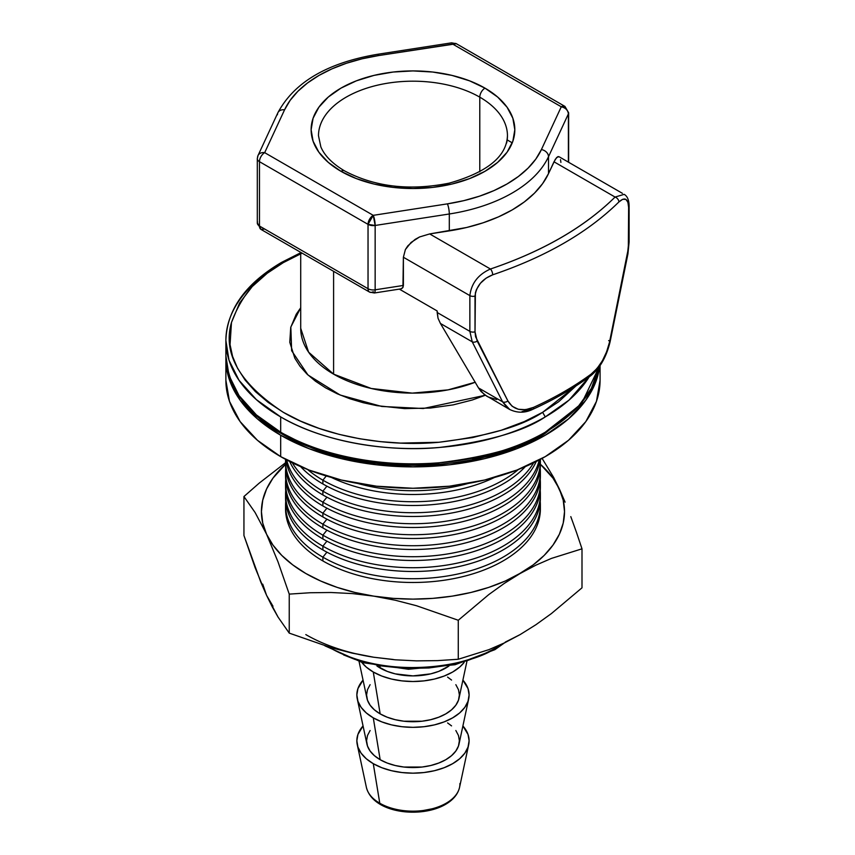 <?xml version="1.0" encoding="UTF-8"?>
<svg xmlns="http://www.w3.org/2000/svg" width="855" height="855" viewBox="0 0 855 855"><rect width="100%" height="100%" fill="white"/><g stroke="black" fill="none" stroke-linecap="round" stroke-linejoin="round"><path stroke-width="1.28" d="M319.353 128.41A94.478 54.549 180 0 1 382.773 84.047A94.478 54.549 180 0 1 479.783 97.16L479.783 171.791L479.783 97.16A94.478 54.549 180 0 1 507.453 135.731C506.63 156.54 487.232 172.336 449.26 183.13C409.791 191.007 374.918 186.946 344.64 170.936C332.467 163.7 324.526 155.674 320.849 146.878L318.488 135.731A94.478 54.549 180 0 1 376.82 85.34A94.478 54.549 180 0 1 479.783 97.16A7.364 4.254 -60 0 1 484.988 88.14A101.852 58.803 0 0 0 340.953 88.14A101.852 58.803 0 0 0 340.953 171.299L328.288 162.386L318.883 152.222L313.08 141.193L311.124 129.725L313.08 118.247L318.883 107.217L328.288 97.053L340.953 88.14L356.385 80.83L373.998 75.4L393.108 72.044L412.976 70.922L432.844 72.044L451.953 75.4L469.555 80.83L484.988 88.14L497.653 97.053L507.068 107.217L512.861 118.247L514.817 129.725L512.861 141.193L507.068 152.222L497.653 162.386L484.988 171.299L469.555 178.61L451.953 184.049L432.844 187.395L412.976 188.517L393.108 187.395L373.998 184.049L356.385 178.61L340.953 171.299A7.364 4.254 -60 0 1 344.64 170.936A7.364 4.254 120 0 0 340.953 171.299A101.852 58.803 0 0 0 484.988 171.299A101.852 58.803 0 0 0 484.988 88.14A7.364 4.254 120 0 0 479.783 97.16A94.478 54.549 180 0 1 506.598 143.063M505.23 642.137L520.129 634.592L535.871 624.749L551.411 613.559L581.999 587.823L581.999 548.825L551.411 558.411L535.871 565.176L520.129 573.491L504.397 583.345L488.857 594.524L458.269 620.26L458.269 659.258L488.857 649.672L504.397 642.917L488.857 649.672L458.269 659.258L458.269 620.26L416.471 605.725L395.245 600.231L373.753 596.138L395.245 600.231L416.471 605.725L458.269 620.26L488.857 594.524L504.397 583.345L533.199 564.888L544.218 555.376L552.982 545.105L559.352 534.268L563.221 523.046L564.524 511.621L563.221 500.207L559.352 488.975A151.549 87.499 180 0 1 520.129 573.491A151.549 87.499 180 0 1 373.753 596.138L352.26 593.573L331.024 592.504L310.034 592.75L289.236 594.118L289.236 633.117L289.236 594.118L278.035 561.917L266.589 534.268L278.035 561.917L289.236 594.118L310.034 592.75L331.024 592.504L352.26 593.573L373.753 596.138A151.549 87.499 180 0 1 266.589 534.268L255.143 512.583L243.942 496.531L243.942 535.529L243.942 496.531L259.172 483.161L285.559 462.715L259.172 483.161L243.942 496.531L255.143 512.583L266.589 534.268A151.549 87.499 180 0 1 285.559 464.254L272.969 478.137L266.589 488.975L262.731 500.207L261.427 511.621L262.731 523.046L266.589 534.268L272.969 545.105L281.733 555.376L292.741 564.888L305.812 573.491L320.721 581.037L337.201 587.396L354.985 592.462L373.753 596.138L393.193 598.372L412.976 599.12L432.758 598.372L452.199 596.138L470.966 592.462L488.75 587.396L505.23 581.037L535.871 565.176L551.411 558.411L581.999 548.825L581.999 587.823L551.411 613.559L535.871 624.749L520.129 634.592L504.397 642.917L494.885 649.672L495.654 647.962C474.792 663.843 392.616 682.643 330.287 647.962L330.287 647.962A116.932 67.513 0 0 0 495.654 647.962A116.932 67.513 0 0 0 501.746 644.168L495.654 647.962L494.885 649.672L493.014 649.49L481.675 655.219L467.396 660.584L449.848 665.062L428.986 667.969L405.302 668.482L380.015 665.799L355.103 659.44L343.528 654.887M305.812 634.592A151.549 87.499 0 0 0 373.753 657.239L395.245 659.804L416.471 660.872L437.471 660.626L458.269 659.258L437.471 660.626L416.471 660.872L395.245 659.804L373.753 657.239L352.26 653.145L331.024 647.652L289.236 633.117L278.035 617.054L266.589 595.369L255.143 567.731L243.942 535.529L260.828 582.202L266.589 595.369L272.969 606.206M379.919 666.526L380.165 668.054A46.394 26.783 0 0 0 449.003 665.981L438.754 671.378L430.728 673.858L412.976 675.899L395.213 673.858L387.197 671.378L376.937 665.981A46.394 26.783 0 0 0 380.165 668.054L379.919 666.526M540.339 507.036A127.406 73.562 180 0 1 463.239 576.516A127.406 73.562 180 0 1 322.88 560.944A127.406 73.562 0 0 0 461.732 576.879A127.406 73.562 0 0 0 540.381 508.928L540.381 505.155A127.406 73.562 180 0 1 461.732 573.117A127.406 73.562 180 0 1 322.88 557.171L322.88 560.944L322.88 557.171A127.406 73.562 0 0 0 464.607 572.401A127.406 73.562 0 0 0 540.232 501.543A127.406 73.562 180 0 1 540.381 505.155M455.843 684.684L458.483 689.707L459.37 694.933L458.483 700.16L455.843 705.193L451.558 709.821L445.786 713.882L438.754 717.206L430.728 719.686L422.028 721.214L403.923 721.214L395.213 719.686L387.197 717.206L380.165 713.882L373.282 672.019L381.79 676.048L391.494 679.052L402.021 680.89L412.976 681.51L423.92 680.89L434.458 679.052L444.162 676.048L452.658 672.019L459.648 667.114L464.158 662.411A56.131 32.405 180 0 1 373.282 672.019L380.165 713.882A46.394 26.783 0 0 0 428.066 720.273A46.394 26.783 0 0 0 459.028 698.225L467.054 660.691M326.909 552.17L322.88 557.171L326.909 552.17M455.843 730.512L458.483 735.535L459.37 740.761L458.483 745.988L455.843 751.021L451.558 755.649L445.786 759.71L438.754 763.034L430.728 765.514L422.028 767.042L403.923 767.042L395.213 765.514L387.197 763.034L380.165 759.71L373.282 717.847L380.165 759.71A46.394 26.783 0 0 0 428.066 766.101A46.394 26.783 0 0 0 459.028 744.053L468.679 698.909A56.131 32.405 180 0 1 431.23 725.585A56.131 32.405 180 0 1 373.282 717.847A56.131 32.405 180 0 1 357.272 698.909A56.131 32.405 180 0 1 363.054 680.12L357.924 688.617L356.845 694.933L357.924 701.26L361.12 707.342L366.303 712.942L373.282 717.847L381.79 721.877L391.494 724.88L402.021 726.718L412.976 727.338L423.92 726.718L434.458 724.88L444.162 721.877L452.658 717.847L459.648 712.942L464.831 707.342L468.027 701.26L469.106 694.933L468.027 688.617L462.897 680.12A56.131 32.405 180 0 1 468.679 698.909M540.339 496.039A127.406 73.562 180 0 1 463.239 565.518A127.406 73.562 180 0 1 322.88 549.936A127.406 73.562 0 0 0 461.732 565.882A127.406 73.562 0 0 0 540.381 497.931L540.381 494.158A127.406 73.562 180 0 1 461.732 562.12A127.406 73.562 180 0 1 322.88 546.174L322.88 549.936L322.88 546.174A127.406 73.562 0 0 0 464.607 561.404A127.406 73.562 0 0 0 540.232 490.546A127.406 73.562 180 0 1 540.381 494.158M459.905 783.554A46.94 27.104 180 0 1 446.16 803.219A46.94 27.104 180 0 1 379.78 803.219A46.94 27.104 0 0 0 446.16 803.219A46.94 27.104 0 0 0 459.552 787.38L468.679 744.737A56.131 32.405 180 0 1 431.23 771.413A56.131 32.405 180 0 1 373.282 763.675L379.78 803.219A46.94 27.104 180 0 1 367.436 790.64M459.552 787.38C457.927 794.231 453.214 799.917 445.423 804.437L446.16 803.219L445.423 804.437C421.023 818.695 373.037 813.436 366.389 787.38A46.94 27.104 0 0 0 379.78 803.219L373.282 763.675L381.79 767.705L391.494 770.708L402.021 772.546L412.976 773.166L423.92 772.546L434.458 770.708L444.162 767.705L452.658 763.675L459.648 758.77L464.831 753.17L468.027 747.088L469.106 740.761L468.027 734.445L462.897 725.948A56.131 32.405 180 0 1 468.679 744.737M326.909 541.162L322.88 546.174L326.909 541.162M540.339 485.042A127.406 73.562 180 0 1 463.239 554.521A127.406 73.562 180 0 1 322.88 538.939A127.406 73.562 0 0 0 461.732 554.884A127.406 73.562 0 0 0 540.381 486.923L540.381 483.161A127.406 73.562 180 0 1 461.732 551.122A127.406 73.562 180 0 1 322.88 535.177L322.88 538.939L322.88 535.177A127.406 73.562 0 0 0 464.607 550.406A127.406 73.562 0 0 0 540.232 479.548A127.406 73.562 180 0 1 540.381 483.161M326.909 530.164L322.88 535.177L326.909 530.164M540.339 474.044A127.406 73.562 180 0 1 463.239 543.524A127.406 73.562 180 0 1 322.88 527.941A127.406 73.562 0 0 0 461.732 543.887A127.406 73.562 0 0 0 540.381 475.925L540.381 472.163A127.406 73.562 180 0 1 461.732 540.125A127.406 73.562 180 0 1 322.88 524.179L322.88 527.941L322.88 524.179A127.406 73.562 0 0 0 464.607 539.409A127.406 73.562 0 0 0 540.232 468.54A127.406 73.562 180 0 1 540.381 472.163M326.909 519.167L322.88 524.179L326.909 519.167M540.339 463.047A127.406 73.562 180 0 1 463.239 532.526A127.406 73.562 180 0 1 322.88 516.944A127.406 73.562 0 0 0 461.732 532.889A127.406 73.562 0 0 0 540.381 464.928L540.381 461.166A127.406 73.562 180 0 1 461.732 529.127A127.406 73.562 180 0 1 322.88 513.182L322.88 516.944L322.88 513.182A127.406 73.562 0 0 0 463.164 528.775A127.406 73.562 0 0 0 540.349 459.37A127.406 73.562 180 0 1 540.381 461.166M326.909 508.169L322.88 513.182L326.909 508.169M540.007 459.552A127.406 73.562 180 0 1 457.201 522.918A127.406 73.562 180 0 1 322.88 505.946A127.406 73.562 0 0 0 457.201 522.918A127.406 73.562 0 0 0 540.007 459.552M322.88 502.174L322.88 505.946L322.88 502.174A127.406 73.562 0 0 0 453.77 519.851A127.406 73.562 0 0 0 539.249 459.947A127.406 73.562 180 0 1 453.77 519.851A127.406 73.562 180 0 1 322.88 502.174L326.909 497.172L322.88 502.174A127.406 73.562 180 0 1 286.692 459.947A127.406 73.562 0 0 0 322.88 502.174M536.256 461.497A127.406 73.562 180 0 1 446.353 513.919A127.406 73.562 180 0 1 322.88 494.949A127.406 73.562 0 0 0 446.353 513.919A127.406 73.562 0 0 0 536.256 461.497M322.88 491.176L322.88 494.949L322.88 491.176A127.406 73.562 0 0 0 533.627 462.812A127.406 73.562 180 0 1 322.88 491.176L326.909 486.174L322.88 491.176A127.406 73.562 180 0 1 292.325 462.812A127.406 73.562 0 0 0 322.88 491.176M525.323 466.616A127.406 73.562 180 0 1 322.88 483.951A127.406 73.562 0 0 0 525.323 466.616M322.88 480.179L322.88 483.951L322.88 480.179A127.406 73.562 0 0 0 518.376 469.491A127.406 73.562 180 0 1 322.88 480.179L326.268 475.968L322.88 480.179A127.406 73.562 180 0 1 307.576 469.491A127.406 73.562 0 0 0 322.88 480.179M494.457 477.485A127.406 73.562 180 0 1 331.494 477.485A127.406 73.562 0 0 0 494.457 477.485M468.23 483.449A127.406 73.562 180 0 1 357.721 483.449A127.406 73.562 0 0 0 468.23 483.449M280.675 456.623A187.095 108.019 0 0 0 484.571 480.04A187.095 108.019 0 0 0 600.071 380.251L596.469 401.326L585.825 421.59L568.532 440.261L545.266 456.623L516.922 470.058L484.571 480.04L449.474 486.196L412.976 488.269L376.478 486.196L341.38 480.04L309.029 470.058L280.675 456.623L280.675 435.238L280.675 456.623L257.408 440.261L240.127 421.59L229.471 401.326L225.88 380.251A187.095 108.019 0 0 0 280.675 456.623M599.633 366.229A187.095 108.019 180 0 1 478.629 460.011A187.095 108.019 180 0 1 280.675 435.238L309.029 448.672L341.38 458.654L376.478 464.799L412.976 466.883L449.474 464.799L484.571 458.654L516.922 448.672L545.266 435.238L568.532 418.875L585.825 400.204L596.469 379.941L599.633 366.229M589.127 376.937A187.095 108.019 180 0 1 545.266 416.909A187.095 108.019 180 0 1 280.675 416.909L280.675 432.192A187.095 108.019 0 0 0 545.266 432.192A187.095 108.019 0 0 0 599.056 367.041L591.35 388.384L578.354 406.317L545.266 432.192C524.04 446.481 488.761 456.666 439.438 462.737C390.724 467.418 325.06 458.419 280.675 432.192L280.675 416.909C325.06 443.147 390.724 452.145 439.438 447.464C488.761 441.394 524.04 431.209 545.266 416.909L542.626 412.324L558.689 401.732L576.024 385.883L542.626 412.324C521.817 426.335 487.243 436.317 438.904 442.27C391.163 446.855 326.824 438.038 283.326 412.324C239.806 383.606 222.514 353.671 231.47 322.506C241.773 294.601 259.065 274.637 283.326 262.624L267.262 273.226L252.214 286.575L239.624 302.991L231.47 322.506L230.048 344.651L232.571 356.385L237.572 368.302L245.161 380.122L255.399 391.601L268.192 402.427L283.326 412.324L300.479 421.066L319.225 428.451L339.104 434.361L359.592 438.743L380.219 441.629L400.546 443.093L438.904 442.27L472.697 437.557L501.137 430.289L524.265 421.601L542.626 412.324L545.266 416.909L569.035 400.108L589.127 376.937M333.6 374.137A112.251 64.809 0 0 0 475.316 382.206L448.063 389.869L412.206 393.118L371.252 388.48L333.6 374.137L333.6 271.324L333.6 374.137A112.251 64.809 0 0 1 300.714 328.309L308.602 352.164L333.6 374.137M533.499 407.386A4.425 2.234 65.6 0 1 532.59 409.406A4.425 2.234 -114.4 0 0 533.499 407.386C521.807 411.928 513.278 409.791 507.902 400.952L477.197 341.081L475.017 331.826L475.017 296.087C476.321 286.126 482.209 279.04 492.683 274.818A4.425 1.828 -108.7 0 0 490.449 269.015L429.68 233.928L449.303 230.882L449.303 213.985A140.316 81.011 0 0 0 548.504 156.711L568.383 113.897L568.383 162.129L568.383 113.897L548.504 156.711L548.504 173.608L548.504 156.711A140.316 81.011 180 0 1 449.303 213.985L449.303 230.882A140.316 81.011 0 0 0 548.504 173.608L555.365 159.201L557.909 156.604L558.978 156.7L556.691 157.448L553.997 161.798L615.076 197.056C599.718 212.19 581.667 225.741 560.901 237.733C540.136 249.724 516.655 260.144 490.449 269.015L429.68 233.928L466.68 227.483L483.139 222.792L498.401 216.903L512.198 209.924L524.297 201.951L534.493 193.145L542.604 183.643L548.504 173.608L553.997 161.798L615.076 197.056A4.425 3.11 45.4 0 1 618.892 201.962C624.845 196.703 628.083 198.52 628.628 207.402A4.425 2.554 0 0 0 629.12 206.215A4.425 2.554 180 0 1 628.628 207.402L627.88 202.111L625.774 199.333L622.643 199.322L618.892 201.962C587.802 232.539 545.736 256.821 492.683 274.818L486.142 278.132L480.425 283.24L476.459 289.524L475.391 292.827L475.017 331.826L475.572 336.72L507.902 400.952L512.177 406.285L518.301 409.278L525.622 409.673L533.499 407.386C554.981 397.618 574.186 386.524 591.115 374.116L597.1 368.42L602.401 360.757L606.623 351.8L609.476 342.31L628.34 248.516L628.628 207.402L628.628 243.151L627.485 254.32L609.476 342.31C606.12 356.182 600.007 366.784 591.115 374.116A4.425 2.832 53.7 0 1 590.249 376.104A4.425 2.832 -126.3 0 0 591.115 374.116M257.558 221.926L257.312 223.027A7.364 4.254 0 0 0 259.471 226.03L257.312 223.027L257.312 158.667A7.364 4.254 0 0 0 259.471 161.681L368.035 224.363A7.364 4.254 -60 0 1 373.25 215.342L368.035 224.363L375.153 225.464L373.25 215.342L264.676 152.66A7.364 4.254 120 0 0 259.471 161.681L259.471 226.03L368.035 288.712L368.035 224.363L259.471 161.681A7.364 4.254 180 0 1 257.312 158.667A7.364 4.254 180 0 1 257.558 157.566A7.364 5.814 24.9 0 1 257.996 155.567A7.364 5.814 24.9 0 1 264.676 152.66L284.555 109.846A132.953 76.758 180 0 1 378.551 55.575L456.388 43.733A7.364 4.254 120 0 0 452.701 44.097L561.275 106.79A7.364 4.254 -60 0 1 564.952 106.415L561.275 106.79C565.593 107.805 567.966 110.177 568.383 113.897A7.364 5.814 -155.1 0 0 561.275 106.79L541.397 149.593A7.364 5.814 24.9 0 1 548.504 156.711A7.364 5.814 -155.1 0 0 541.397 149.593A132.953 76.758 180 0 1 447.4 203.864A7.364 1.56 81.2 0 1 449.303 213.985A7.364 1.56 -98.8 0 0 447.4 203.864L373.25 215.342L447.4 203.864L463.859 200.636L479.463 196.19L493.912 190.622L506.983 183.996L518.451 176.451L528.112 168.104L535.807 159.105L541.397 149.593L561.275 106.79L452.701 44.097L378.551 55.575L362.082 58.803L346.489 63.249L332.039 68.828L318.958 75.443L307.501 82.988L297.839 91.335L290.144 100.345L284.555 109.846L264.676 152.66L373.25 215.342A7.364 1.56 81.2 0 1 375.153 225.464L449.303 213.985L375.153 225.464L375.153 289.813A7.364 1.56 81.2 0 1 374.372 292.987L400.92 288.872L402.929 287.483L403.389 257.237L469.865 295.616L469.865 331.366L437.172 312.492L437.172 310.964L399.338 289.118L437.172 310.964L438.017 318.21L440.421 323.457L472.238 341.829L469.865 331.366L437.172 312.492L438.017 318.21L440.421 323.457L472.238 341.829L502.58 401.818L478.511 387.924L484.24 394.55L509.516 409.385L507.25 407.814L502.58 401.818L478.511 387.924L440.421 323.457L478.511 387.924L481.055 391.537L486.923 396.335M401.626 288.68L402.929 287.483L403.389 285.442L375.153 289.813L375.153 225.464A7.364 4.254 180 0 1 368.035 224.363L368.035 288.712A7.364 4.254 0 0 0 375.153 289.813L403.389 285.442L403.389 257.237L405.388 249.564L407.814 245.855L415.07 239.432L419.613 236.942L429.68 233.928L419.613 236.942L411.084 242.435L405.388 249.564L403.389 257.237L469.865 295.616L469.865 331.366L472.238 341.829L502.58 401.818L509.559 409.299M615.076 197.056C584.339 227.28 542.797 251.263 490.449 269.015A4.425 1.828 71.3 0 1 492.683 274.818C545.736 256.821 587.802 232.539 618.892 201.962A4.425 3.11 -134.6 0 0 615.076 197.056L624.171 194.342C627.378 196.148 629.034 200.113 629.12 206.226L629.12 241.976A4.425 2.554 180 0 1 628.628 243.151A4.425 2.554 0 0 0 629.12 241.976L627.923 253.946A4.425 1.133 -169.4 0 1 627.485 254.32A4.425 1.133 10.6 0 0 627.923 253.935L610.085 341.861A4.425 1.229 -167.7 0 1 609.476 342.31A4.425 1.229 12.3 0 0 610.085 341.85C606.313 357.305 599.708 368.719 590.26 376.104C573.288 388.544 554.072 399.648 532.59 409.406A4.425 2.234 65.6 0 1 530.763 408.989L522.031 411.608M487.981 396.912L496.712 399.541M485.245 395.277L423.257 408.519L381.757 406.456L340.151 395.031L307.982 375.003L291.641 350.71L290.828 327.027L300.714 307.779L296.225 314.255L290.732 327.39L289.781 342.31L294.847 358.234L299.955 366.197L306.849 373.924L315.463 381.212L325.659 387.881L337.212 393.77L349.834 398.74L363.225 402.726L377.023 405.676L404.597 408.605L430.439 408.049L453.193 404.875L472.345 399.98L485.245 395.277M301.687 253.347L283.326 262.624L281.455 262.442L283.326 262.624L300.714 253.775M225.88 340.536L229.001 360.19L239.015 380.293L256.382 399.638L280.675 416.909A187.095 108.019 180 0 1 225.88 340.536A187.095 108.019 180 0 1 280.675 264.152L281.455 262.442C245.364 283.753 226.842 309.777 225.88 340.536L225.88 355.808A187.095 108.019 0 0 0 280.675 432.192L256.382 414.91L239.015 395.566L229.001 375.463L225.88 355.808C228.851 399.264 261.865 431.519 324.932 452.584C394.871 475.102 488.526 467.183 544.496 433.902L545.266 432.192L544.496 433.902L542.626 433.709M225.902 357.347L229.471 379.941L240.127 400.204L257.408 418.875L280.675 435.238A187.095 108.019 180 0 1 225.88 358.865A187.095 108.019 180 0 1 225.902 357.347M524.265 442.986L501.137 451.675L472.697 458.943M438.904 463.656L400.546 464.479L380.219 463.015L359.592 460.129L339.104 455.747L319.225 449.837L300.479 442.452L283.326 433.709M300.618 466.616A127.406 73.562 0 0 0 322.88 483.951A127.406 73.562 180 0 1 300.618 466.616M289.685 461.497A127.406 73.562 0 0 0 322.88 494.949A127.406 73.562 180 0 1 289.685 461.497M285.933 459.552A127.406 73.562 0 0 0 322.88 505.946A127.406 73.562 180 0 1 285.933 459.552M285.602 459.37A127.406 73.562 0 0 0 322.88 513.182A127.406 73.562 180 0 1 285.559 461.166A127.406 73.562 180 0 1 285.602 459.37M285.602 463.047A127.406 73.562 0 0 0 285.559 464.928A127.406 73.562 0 0 0 322.88 516.944A127.406 73.562 180 0 1 285.602 463.047M285.72 468.54A127.406 73.562 0 0 0 322.88 524.179A127.406 73.562 180 0 1 285.559 472.163A127.406 73.562 180 0 1 285.72 468.54M285.602 474.044A127.406 73.562 0 0 0 285.559 475.925A127.406 73.562 0 0 0 322.88 527.941A127.406 73.562 180 0 1 285.602 474.044M285.72 479.548A127.406 73.562 0 0 0 322.88 535.177A127.406 73.562 180 0 1 285.559 483.161A127.406 73.562 180 0 1 285.72 479.548M285.602 485.042A127.406 73.562 0 0 0 285.559 486.923A127.406 73.562 0 0 0 322.88 538.939A127.406 73.562 180 0 1 285.602 485.042M433.774 808.488L419.089 811.31M410.037 811.502L400.386 810.487L390.863 808.05M285.72 490.546A127.406 73.562 0 0 0 322.88 546.174A127.406 73.562 180 0 1 285.559 494.158A127.406 73.562 180 0 1 285.72 490.546M373.282 763.675A56.131 32.405 180 0 1 357.272 744.737A56.131 32.405 180 0 1 363.054 725.948L357.924 734.445L356.845 740.761L357.924 747.088L361.12 753.17L366.303 758.77L373.282 763.675M285.602 496.039A127.406 73.562 0 0 0 285.559 497.931A127.406 73.562 0 0 0 322.88 549.936A127.406 73.562 180 0 1 285.602 496.039M357.272 698.909L366.923 744.053A46.394 26.783 0 0 0 380.165 759.71L374.394 755.649L370.108 751.021L367.468 745.988L366.571 740.761L367.468 735.535L370.108 730.512M447.582 722.924L451.558 725.884M285.72 501.543A127.406 73.562 0 0 0 322.88 557.171A127.406 73.562 180 0 1 285.559 505.155A127.406 73.562 180 0 1 285.72 501.543M359.089 661.61L366.923 698.225A46.394 26.783 0 0 0 380.165 713.882L374.394 709.821L370.108 705.193L367.468 700.16L366.571 694.933L367.468 689.707L370.108 684.684M447.582 677.096L451.558 680.056M285.602 507.036A127.406 73.562 0 0 0 285.559 508.928A127.406 73.562 0 0 0 322.88 560.944A127.406 73.562 180 0 1 285.602 507.036M373.282 672.019A56.131 32.405 180 0 1 361.793 662.411L366.303 667.114L373.282 672.019M559.352 488.975L552.982 478.137L540.381 464.254A151.549 87.499 180 0 1 559.352 488.975L553.591 477.336L542.102 458.408L553.591 477.336L565.112 502.152L559.352 488.975M570.798 516.623L576.43 532.238L570.798 516.623M581.999 548.825L576.43 532.238L581.999 548.825M354.985 653.562L373.753 657.239L352.26 653.145L331.024 647.652L289.236 633.117L278.035 617.054L272.35 607.018L266.589 595.369L262.731 584.147M330.287 647.962L328.491 646.904A116.932 67.513 0 0 0 330.287 647.962M373.753 657.239L393.193 659.472M560.506 159.661L560.901 162.407M512.252 142.838L507.453 140.07M277.437 114.762A7.364 5.814 24.9 0 1 277.918 112.678A7.364 5.814 24.9 0 1 284.555 109.846A7.364 5.814 -155.1 0 0 277.875 112.753L257.996 155.567A7.364 5.814 -155.1 0 1 264.676 152.66A7.364 4.254 -60 0 0 259.471 161.681L259.471 226.03A7.364 4.254 120 0 0 260.989 229.407L259.471 226.03L368.035 288.712A7.364 4.254 120 0 0 369.563 292.089A7.364 4.254 -60 0 1 368.035 288.712A7.364 4.254 180 0 0 375.153 289.813A7.364 1.56 -98.8 0 1 374.372 292.987A7.364 1.56 81.2 0 1 373.25 291.715A7.364 4.254 -60 0 1 369.563 292.089L374.372 292.987M568.383 113.897L568.639 112.796A7.364 4.254 180 0 1 568.383 113.897M378.551 55.575A7.364 1.56 -98.8 0 0 377.408 54.314A7.364 1.56 81.2 0 1 378.551 55.575M452.701 44.097A7.364 1.56 -98.8 0 0 451.579 42.836L452.701 44.097M264.676 229.033L260.989 229.407L369.563 292.089M507.902 400.952A4.425 3.11 153.8 0 1 502.58 401.818A4.425 3.11 -26.2 0 0 507.902 400.952M608.675 340.568A4.425 1.229 -167.7 0 1 609.722 341.198M477.197 341.081A4.425 3.003 152.5 0 1 472.238 341.829A4.425 3.003 -27.5 0 0 477.197 341.081M475.017 331.826A4.425 2.554 180 0 1 469.865 331.366A4.425 2.554 0 0 0 475.017 331.826M475.017 296.087A4.425 2.554 180 0 1 469.865 295.616A4.425 2.554 0 0 0 475.017 296.087M490.449 269.015C478.223 274.455 471.362 283.326 469.865 295.616M600.071 380.251L600.071 365.598M558.978 156.7L622.408 193.326M300.714 328.309L300.714 252.343M300.714 252.738L281.455 262.442M544.496 433.902L581.614 403.442L599.109 366.966M225.88 380.251L225.88 358.865M285.559 464.928L285.559 461.166M285.559 475.925L285.559 472.163M285.559 486.923L285.559 483.161M357.272 744.737L366.389 787.38M285.559 497.931L285.559 494.158M285.559 508.928L285.559 505.155M494.885 649.672L455.138 664.709L408.476 669.262L362.552 662.625L324.847 645.792M568.639 162.279L568.639 112.796L564.952 106.415L456.388 43.733L451.579 42.836L377.418 54.314C327.39 62.768 294.205 82.251 277.875 112.753M257.312 158.667L257.996 155.567M257.312 223.027L260.989 229.407M532.59 409.406C524.895 413.125 517.2 413.115 509.516 409.385"/></g></svg>
